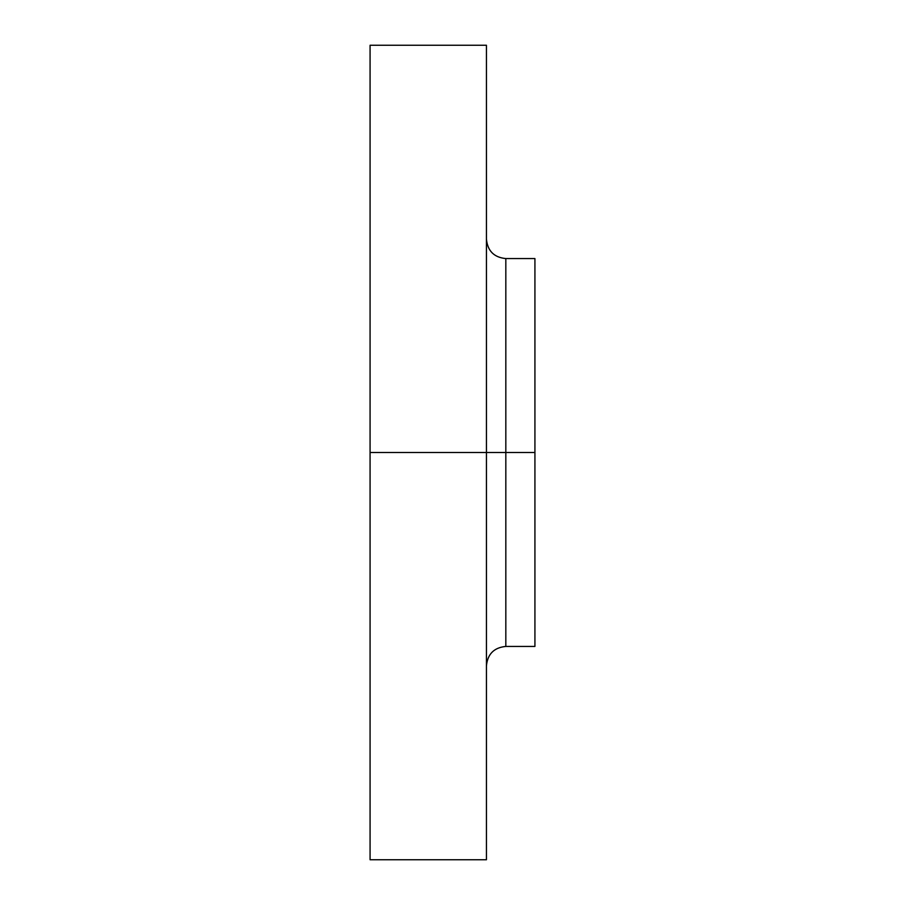 <?xml version="1.0" encoding="UTF-8"?>
<svg xmlns="http://www.w3.org/2000/svg" width="905" height="905" viewBox="0 0 905 905"><rect width="100%" height="100%" fill="white"/><g stroke="black" fill="none" stroke-linecap="round" stroke-linejoin="round"><path stroke-width="1.36" d="M370.077 859.75L370.077 452.5L370.077 859.75L486.438 859.75L486.438 452.5L370.077 452.5L370.077 45.25L370.077 452.5L505.827 452.5L505.827 646.43L505.827 452.5L534.923 452.5L534.923 258.57L534.923 452.5L505.827 452.5L505.827 646.43C494.051 647.584 487.591 654.043 486.438 665.82M534.923 258.57L505.827 258.57L505.827 452.5L505.827 258.57L505.827 452.5L486.438 452.5L486.438 45.25L486.438 859.75M534.923 646.43L534.923 452.5L534.923 646.43L505.827 646.43M370.077 45.25L486.438 45.25M505.827 258.57C494.051 257.416 487.591 250.957 486.438 239.18"/></g></svg>
